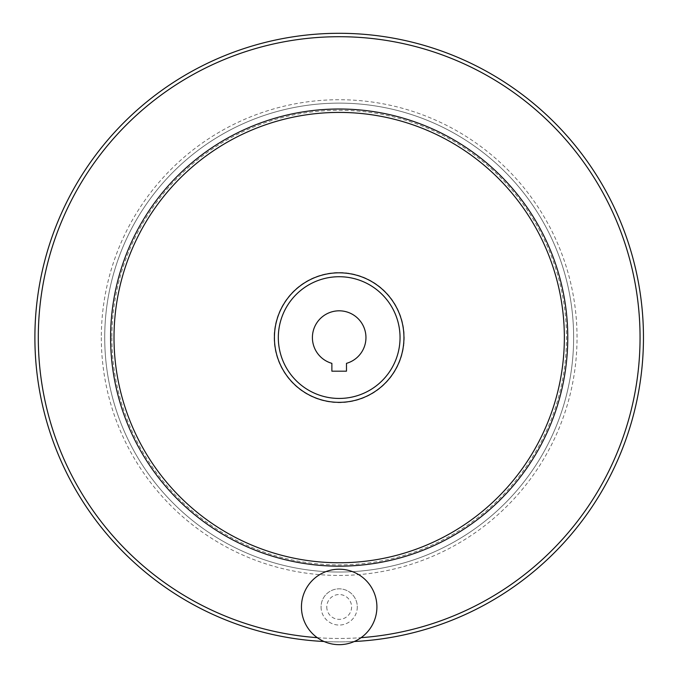 <?xml version="1.0" encoding="UTF-8"?>
<svg xmlns="http://www.w3.org/2000/svg" width="678" height="678" viewBox="0 0 678 678"><rect width="100%" height="100%" fill="white"/><g stroke="black" fill="none" stroke-linecap="round" stroke-linejoin="round"><path stroke-width="0.51" stroke-dasharray="3.39 2.54" d="M331.873 371.18L346.483 371.18L346.483 363.349A26.781 26.781 0 0 0 361.043 322.126A26.781 26.781 0 0 0 317.321 322.126A26.781 26.781 0 0 0 331.873 363.349L331.873 371.18M278.319 337.585A60.859 60.859 0 0 0 369.612 390.291A60.859 60.859 0 0 0 369.612 284.879A60.859 60.859 0 0 0 278.319 337.585A60.859 60.859 0 0 0 369.612 390.291A60.859 60.859 0 0 0 369.612 284.879A60.859 60.859 0 0 0 278.319 337.585A60.859 60.859 0 0 0 369.612 390.291A60.859 60.859 0 0 0 369.612 284.879A60.859 60.859 0 0 0 278.319 337.585A60.859 60.859 0 0 0 369.612 390.291A60.859 60.859 0 0 0 369.612 284.879A60.859 60.859 0 0 0 278.319 337.585M104.726 337.585A234.452 234.452 0 0 0 456.404 540.629A234.452 234.452 0 0 0 456.404 134.541A234.452 234.452 0 0 0 104.726 337.585A234.452 234.452 0 0 0 456.404 540.629A234.452 234.452 0 0 0 456.404 134.541A234.452 234.452 0 0 0 104.726 337.585A234.452 234.452 0 0 0 456.404 540.629A234.452 234.452 0 0 0 456.404 134.541A234.452 234.452 0 0 0 104.726 337.585M34.892 337.585A304.286 304.286 0 0 0 491.321 601.106A304.286 304.286 0 0 0 491.321 74.063A304.286 304.286 0 0 0 34.892 337.585M324.025 641.498A304.286 304.286 0 0 0 354.331 641.498A304.286 304.286 0 0 1 324.025 641.498M357.289 606.946A18.111 18.111 0 0 1 339.178 625.057A18.111 18.111 0 0 1 321.067 606.946A18.111 18.111 0 0 1 339.178 588.835A18.111 18.111 0 0 1 357.289 606.946M114.006 337.585A225.172 225.172 0 0 0 451.768 532.594A225.172 225.172 0 0 0 451.768 142.583A225.172 225.172 0 0 0 114.006 337.585M321.067 606.946A18.111 18.111 0 0 0 348.238 622.624A18.111 18.111 0 0 0 348.238 591.258A18.111 18.111 0 0 0 321.067 606.946M326.771 606.946A12.407 12.407 0 0 0 345.382 617.692A12.407 12.407 0 0 0 345.382 596.191A12.407 12.407 0 0 0 326.771 606.946M301.447 606.946A37.731 37.731 0 0 0 358.043 639.617A37.731 37.731 0 0 0 358.043 574.266A37.731 37.731 0 0 0 301.447 606.946M274.124 337.585A65.063 65.063 0 0 0 371.705 393.926A65.063 65.063 0 0 0 371.705 281.243A65.063 65.063 0 0 0 274.124 337.585M111.887 337.585A227.291 227.291 0 0 0 452.828 534.434A227.291 227.291 0 0 0 452.828 140.744A227.291 227.291 0 0 0 111.887 337.585M101.319 337.585A237.859 237.859 0 0 0 458.108 543.578A237.859 237.859 0 0 0 458.108 131.591A237.859 237.859 0 0 0 101.319 337.585M38.299 337.585A300.879 300.879 0 0 0 489.618 598.157A300.879 300.879 0 0 0 489.618 77.021A300.879 300.879 0 0 0 38.299 337.585M317.279 637.667A300.879 300.879 0 0 0 361.077 637.667"/><path stroke-width="1.02" d="M331.873 371.18L346.483 371.18L346.483 363.349A26.781 26.781 0 0 0 361.043 322.126A26.781 26.781 0 0 0 317.321 322.126A26.781 26.781 0 0 0 331.873 363.349L331.873 371.18M278.319 337.585A60.859 60.859 0 0 0 369.612 390.291A60.859 60.859 0 0 0 369.612 284.879A60.859 60.859 0 0 0 278.319 337.585M34.892 337.585A304.286 304.286 0 0 0 324.025 641.498A304.286 304.286 0 0 1 34.892 337.585A304.286 304.286 0 0 1 334.127 33.341A304.286 304.286 0 0 1 643.295 327.482A304.286 304.286 0 0 1 354.331 641.498A304.286 304.286 0 0 0 643.295 327.482A304.286 304.286 0 0 0 334.127 33.341A304.286 304.286 0 0 0 34.892 337.585M114.006 337.585A225.172 225.172 0 0 0 451.768 532.594A225.172 225.172 0 0 0 451.768 142.583A225.172 225.172 0 0 0 114.006 337.585M301.447 606.946A37.731 37.731 0 0 0 358.043 639.617A37.731 37.731 0 0 0 358.043 574.266A37.731 37.731 0 0 0 301.447 606.946M361.077 637.667A300.879 300.879 0 0 0 639.701 322.982A300.879 300.879 0 0 0 331.873 36.798A300.879 300.879 0 0 0 38.299 337.585A300.879 300.879 0 0 0 317.279 637.667M110.599 337.585A228.579 228.579 0 0 0 453.472 535.544A228.579 228.579 0 0 0 453.472 139.634A228.579 228.579 0 0 0 110.599 337.585M274.421 337.585A64.766 64.766 0 0 0 371.561 393.672A64.766 64.766 0 0 0 371.561 281.497A64.766 64.766 0 0 0 274.421 337.585"/></g></svg>
